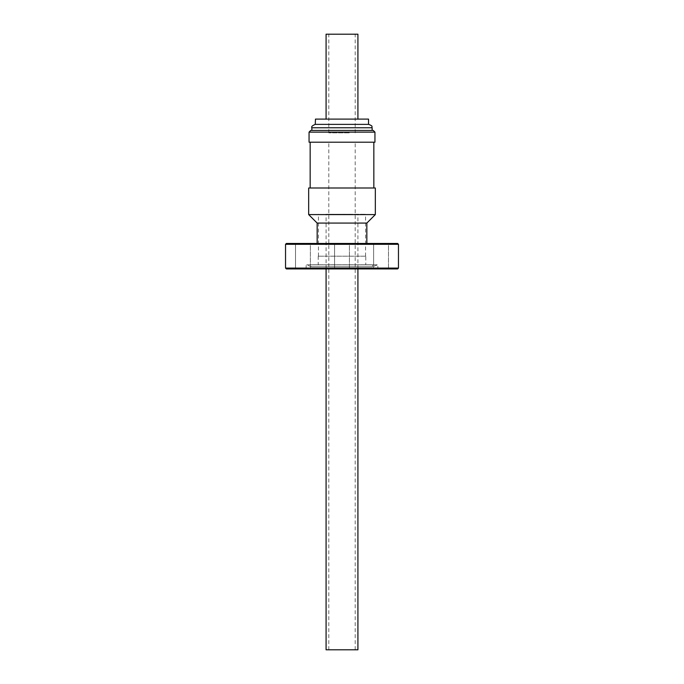 <?xml version="1.0" encoding="UTF-8"?>
<svg xmlns="http://www.w3.org/2000/svg" width="684" height="684" viewBox="0 0 684 684"><rect width="100%" height="100%" fill="white"/><g stroke="black" fill="none" stroke-linecap="round" stroke-linejoin="round"><path stroke-width="0.51" stroke-dasharray="3.42 2.56" d="M327.602 188.006L373.84 188.006L327.602 188.006M356.398 142.204L310.16 142.204L356.398 142.204M357.92 649.8L326.08 649.8M350.704 214.272L326.08 214.272L350.704 214.272M331.347 214.272L365.564 214.272L331.347 214.272M352.653 256.192L318.436 256.192L352.653 256.192M366.838 223.078L317.162 223.078M375.328 214.588L308.672 214.588M375.328 188.006L308.672 188.006M353.235 243.461L317.162 243.461L353.235 243.461M365.778 256.192L318.222 256.192L365.778 256.192L365.778 264.853L318.222 264.853L365.778 264.853M318.222 256.192L318.222 264.853M310.382 268.085L311.229 268.932L294.676 268.932L311.229 268.932L294.676 268.932L311.229 268.932L310.382 268.085L295.522 268.085L294.676 268.932L295.522 268.085L310.382 268.085L295.522 268.085L310.382 268.085L310.382 244.308L311.229 243.461L294.676 243.461L311.229 243.461L294.676 243.461L311.229 243.461L310.382 244.308L295.522 244.308L294.676 243.461L295.522 244.308L295.522 268.085L295.522 244.308L310.382 244.308L295.522 244.308L310.382 244.308L310.382 268.085M349.43 268.085L350.276 268.932L333.724 268.932L350.276 268.932L333.724 268.932L350.276 268.932L349.43 268.085L334.57 268.085L333.724 268.932L334.57 268.085L349.43 268.085L334.57 268.085L349.43 268.085L349.43 244.308L350.276 243.461L333.724 243.461L350.276 243.461L333.724 243.461L350.276 243.461L349.43 244.308L334.57 244.308L333.724 243.461L334.57 244.308L334.57 268.085L334.57 244.308L349.43 244.308L334.57 244.308L349.43 244.308L349.43 268.085M388.478 268.085L389.324 268.932L372.771 268.932L389.324 268.932L372.771 268.932L389.324 268.932L388.478 268.085L373.618 268.085L372.771 268.932L373.618 268.085L388.478 268.085L373.618 268.085L388.478 268.085L388.478 244.308L389.324 243.461L372.771 243.461L389.324 243.461L372.771 243.461L389.324 243.461L388.478 244.308L373.618 244.308L372.771 243.461L373.618 244.308L373.618 268.085L373.618 244.308L388.478 244.308L373.618 244.308L388.478 244.308L388.478 268.085M306.124 268.932L306.124 264.793L377.876 264.793L306.124 264.793L311.434 266.726L372.566 266.726L377.876 264.793L377.876 268.932L306.124 268.932L377.876 268.932M372.566 264.853L372.566 266.726L311.434 266.726L311.434 264.853L372.566 264.853L311.434 264.853M334.775 142.204L355.201 142.204L334.775 142.204M334.775 649.8L355.201 649.8L334.775 649.8M334.775 34.2L355.201 34.2L334.775 34.2M349.225 132.867L328.799 132.867L349.225 132.867M350.704 119.11L326.08 119.11L350.704 119.11M357.92 34.2L326.08 34.2M368.531 124.377L315.469 124.377L368.531 124.377M368.531 119.11L315.469 119.11M374.943 142.204L309.057 142.204M373.25 130.43L310.75 130.43M372.147 130.43L315.119 130.43M368.744 124.377L315.469 124.377M397.618 268.932L286.382 268.932M397.618 243.461L286.382 243.461M398.464 268.085L285.536 268.085M398.464 244.308L285.536 244.308M374.943 132.132L309.057 132.132M372.147 127.771L311.853 127.771M357.92 268.932L357.92 214.272M365.564 256.192L365.564 214.272M328.799 649.8L328.799 142.204M328.799 132.867L328.799 34.2M355.201 132.867L355.201 34.2M355.201 649.8L355.201 142.204M318.436 256.192L318.436 214.272M326.08 268.932L326.08 214.272"/><path stroke-width="1.03" d="M326.08 268.932L326.08 649.8L357.92 649.8L357.92 268.932M317.162 243.461L317.162 223.078L366.838 223.078L375.328 214.588L375.328 188.006L308.672 188.006L308.672 214.588L375.328 214.588M286.382 243.461L397.618 243.461L398.464 244.308L285.536 244.308L286.382 243.461M398.464 268.085L397.618 268.932L286.382 268.932L285.536 268.085L398.464 268.085L398.464 244.308M285.536 268.085L285.536 244.308M326.08 119.11L326.08 34.2L357.92 34.2L357.92 119.11M311.853 130.43L311.853 127.771C311.134 126.754 312.272 125.617 315.256 124.377L315.469 119.11L368.531 119.11L368.531 124.377M309.057 132.132L309.057 142.204L374.943 142.204L374.943 132.132L373.25 130.43L310.75 130.43L309.057 132.132L374.943 132.132M315.119 130.43L372.147 130.43L372.147 127.771C371.138 126.574 374.02 126.514 368.744 124.377L315.256 124.377M311.853 127.771L372.147 127.771M310.16 188.006L310.16 142.204M317.162 223.078L308.672 214.588M366.838 243.461L366.838 223.078M373.84 188.006L373.84 142.204"/></g></svg>
